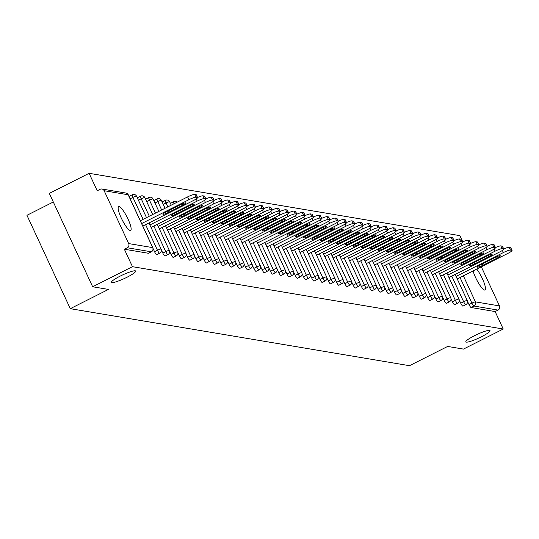 <?xml version="1.0" encoding="UTF-8"?>
<svg xmlns="http://www.w3.org/2000/svg" width="539" height="539" viewBox="0 0 539 539"><rect width="100%" height="100%" fill="white"/><g stroke="black" fill="none" stroke-linecap="round" stroke-linejoin="round"><path stroke-width="0.81" d="M474.542 335.682A13.327 1.994 -24.9 0 1 490.025 330.643A13.327 1.994 -24.9 0 1 481.327 336.828A13.327 1.994 -24.9 0 1 465.844 341.867A13.327 1.994 -24.9 0 1 474.542 335.682M120.197 276.109A13.327 1.994 -24.9 0 1 135.68 271.07A13.327 1.994 -24.9 0 1 126.988 277.255A13.327 1.994 -24.9 0 1 111.506 282.295A13.327 1.994 -24.9 0 1 120.197 276.109M119.092 206.585A13.327 2.81 63.2 0 0 118.641 206.639A13.327 2.81 63.2 0 0 121.679 218.881A13.327 2.81 63.2 0 0 130.189 230.49A13.327 2.81 63.2 0 0 130.64 230.436A13.327 2.81 63.2 0 0 127.602 218.187A13.327 2.81 63.2 0 0 119.092 206.585M473.067 270.962A13.327 2.81 63.2 0 0 478.592 283.218A13.327 2.81 63.2 0 0 484.527 290.063A13.327 2.81 63.2 0 0 484.985 290.009A13.327 2.81 63.2 0 0 483.685 281.715A13.327 2.81 63.2 0 0 476.745 269.102M53.307 201.997L26.95 215.297L70.292 308.672L409.465 365.691L447.633 346.442L463.439 349.097L503.237 329.019L132.453 266.684L92.654 286.761L49.312 193.386L89.11 173.309L97.215 190.766L100.126 189.304A3.126 3.018 -80.5 0 1 101.945 189.021L125.971 193.063A3.126 3.018 -80.5 0 1 128.181 194.768L104.148 190.725A3.126 3.018 -80.5 0 0 101.945 189.021M462.772 241.836L459.895 235.644L89.11 173.309M148.562 253.168A3.126 0.66 -116.8 0 1 148.488 253.249A3.126 0.66 -116.8 0 1 148.38 253.263L151.284 251.794L127.258 247.758A3.126 3.018 -80.5 0 0 128.686 243.581L104.148 190.725M148.38 253.263L124.347 249.22L132.453 266.684M127.258 247.758L124.347 249.22M481.314 266.798L499.471 305.916A3.126 3.018 99.5 0 1 498.043 310.093L495.132 311.562L503.237 329.019M70.292 308.672L108.46 289.416L92.654 286.761M495.132 311.562L471.106 307.52A3.126 0.66 -116.8 0 1 469.011 304.582L467.529 301.389M463.008 306.037A3.126 0.66 -116.8 0 1 462.94 306.118A3.126 0.66 -116.8 0 1 462.833 306.125A3.126 0.66 -116.8 0 1 460.737 303.194L459.248 299.994M454.734 304.65A3.126 0.66 -116.8 0 1 454.66 304.724A3.126 0.66 -116.8 0 1 454.559 304.737A3.126 0.66 -116.8 0 1 452.457 301.8L450.975 298.606M446.46 303.255A3.126 0.66 -116.8 0 1 446.386 303.336A3.126 0.66 -116.8 0 1 446.279 303.349A3.126 0.66 -116.8 0 1 444.183 300.412L442.701 297.211M438.187 301.867A3.126 0.66 -116.8 0 1 438.113 301.941A3.126 0.66 -116.8 0 1 438.005 301.955A3.126 0.66 -116.8 0 1 435.91 299.017L434.427 295.823M429.913 300.472A3.126 0.66 -116.8 0 1 429.839 300.553A3.126 0.66 -116.8 0 1 429.731 300.567A3.126 0.66 -116.8 0 1 427.636 297.629L426.154 294.429M421.633 299.084A3.126 0.66 -116.8 0 1 421.559 299.158A3.126 0.66 -116.8 0 1 421.458 299.172A3.126 0.66 -116.8 0 1 419.362 296.234L417.873 293.041M413.359 297.69A3.126 0.66 -116.8 0 1 413.285 297.771A3.126 0.66 -116.8 0 1 413.177 297.784A3.126 0.66 -116.8 0 1 411.082 294.846L409.6 291.646M405.085 296.302A3.126 0.66 -116.8 0 1 405.011 296.376A3.126 0.66 -116.8 0 1 404.904 296.389A3.126 0.66 -116.8 0 1 402.808 293.452L401.326 290.258M396.812 294.907A3.126 0.66 -116.8 0 1 396.738 294.988A3.126 0.66 -116.8 0 1 396.63 295.001A3.126 0.66 -116.8 0 1 394.535 292.064L393.052 288.864M388.538 293.519A3.126 0.66 -116.8 0 1 388.464 293.593A3.126 0.66 -116.8 0 1 388.356 293.607A3.126 0.66 -116.8 0 1 386.261 290.669L384.779 287.476M380.258 292.125A3.126 0.66 -116.8 0 1 380.184 292.205A3.126 0.66 -116.8 0 1 380.083 292.219A3.126 0.66 -116.8 0 1 377.987 289.281L376.498 286.081M371.984 290.737A3.126 0.66 -116.8 0 1 371.91 290.811A3.126 0.66 -116.8 0 1 371.802 290.824A3.126 0.66 -116.8 0 1 369.707 287.887L368.225 284.693M363.71 289.342A3.126 0.66 -116.8 0 1 363.636 289.423A3.126 0.66 -116.8 0 1 363.529 289.436A3.126 0.66 -116.8 0 1 361.433 286.499L359.951 283.298M355.437 287.954A3.126 0.66 -116.8 0 1 355.363 288.028A3.126 0.66 -116.8 0 1 355.255 288.042A3.126 0.66 -116.8 0 1 353.16 285.104L351.677 281.91M347.156 286.559A3.126 0.66 -116.8 0 1 347.089 286.64A3.126 0.66 -116.8 0 1 346.981 286.654A3.126 0.66 -116.8 0 1 344.886 283.716L343.397 280.523M338.883 285.171A3.126 0.66 -116.8 0 1 338.809 285.246A3.126 0.66 -116.8 0 1 338.708 285.259A3.126 0.66 -116.8 0 1 336.612 282.328L335.123 279.128M330.609 283.777A3.126 0.66 -116.8 0 1 330.535 283.858A3.126 0.66 -116.8 0 1 330.427 283.871A3.126 0.66 -116.8 0 1 328.332 280.934L326.85 277.74M322.335 282.389A3.126 0.66 -116.8 0 1 322.261 282.463A3.126 0.66 -116.8 0 1 322.154 282.476A3.126 0.66 -116.8 0 1 320.058 279.546L318.576 276.345M314.062 280.994A3.126 0.66 -116.8 0 1 313.988 281.075A3.126 0.66 -116.8 0 1 313.88 281.088A3.126 0.66 -116.8 0 1 311.785 278.151L310.302 274.957M305.781 279.606A3.126 0.66 -116.8 0 1 305.714 279.68A3.126 0.66 -116.8 0 1 305.606 279.694A3.126 0.66 -116.8 0 1 303.511 276.763L302.022 273.563M297.508 278.212A3.126 0.66 -116.8 0 1 297.434 278.292A3.126 0.66 -116.8 0 1 297.333 278.306A3.126 0.66 -116.8 0 1 295.231 275.368L293.748 272.175M289.234 276.824A3.126 0.66 -116.8 0 1 289.16 276.898A3.126 0.66 -116.8 0 1 289.052 276.911A3.126 0.66 -116.8 0 1 286.957 273.98L285.475 270.78M280.96 275.429A3.126 0.66 -116.8 0 1 280.886 275.51A3.126 0.66 -116.8 0 1 280.779 275.523A3.126 0.66 -116.8 0 1 278.683 272.586L277.201 269.392M272.687 274.041A3.126 0.66 -116.8 0 1 272.613 274.115A3.126 0.66 -116.8 0 1 272.505 274.129A3.126 0.66 -116.8 0 1 270.41 271.198L268.927 267.998M264.406 272.646A3.126 0.66 -116.8 0 1 264.339 272.727A3.126 0.66 -116.8 0 1 264.231 272.741A3.126 0.66 -116.8 0 1 262.136 269.803L260.647 266.61M256.133 271.258A3.126 0.66 -116.8 0 1 256.059 271.333A3.126 0.66 -116.8 0 1 255.958 271.346A3.126 0.66 -116.8 0 1 253.856 268.415L252.373 265.215M247.859 269.864A3.126 0.66 -116.8 0 1 247.785 269.945A3.126 0.66 -116.8 0 1 247.677 269.958A3.126 0.66 -116.8 0 1 245.582 267.021L244.1 263.827M239.585 268.476A3.126 0.66 -116.8 0 1 239.511 268.55A3.126 0.66 -116.8 0 1 239.404 268.563A3.126 0.66 -116.8 0 1 237.308 265.633L235.826 262.432M231.312 267.081A3.126 0.66 -116.8 0 1 231.238 267.162A3.126 0.66 -116.8 0 1 231.13 267.176A3.126 0.66 -116.8 0 1 229.035 264.238L227.552 261.044M223.031 265.693A3.126 0.66 -116.8 0 1 222.964 265.767A3.126 0.66 -116.8 0 1 222.856 265.781A3.126 0.66 -116.8 0 1 220.761 262.85L219.272 259.65M214.758 264.299A3.126 0.66 -116.8 0 1 214.684 264.379A3.126 0.66 -116.8 0 1 214.583 264.393A3.126 0.66 -116.8 0 1 212.481 261.455L210.998 258.262M206.484 262.911A3.126 0.66 -116.8 0 1 206.41 262.985A3.126 0.66 -116.8 0 1 206.302 262.998A3.126 0.66 -116.8 0 1 204.207 260.067L202.725 256.867M170.796 204.22A3.126 0.66 -116.8 0 1 170.789 203.169A3.126 0.66 -116.8 0 1 170.897 203.156M198.211 261.516A3.126 0.66 -116.8 0 1 198.136 261.597A3.126 0.66 -116.8 0 1 198.029 261.61A3.126 0.66 -116.8 0 1 195.933 258.673L194.451 255.479M162.515 202.826A3.126 0.66 -116.8 0 1 162.515 201.775A3.126 0.66 -116.8 0 1 162.623 201.768M189.937 260.128A3.126 0.66 -116.8 0 1 189.863 260.202A3.126 0.66 -116.8 0 1 189.755 260.216A3.126 0.66 -116.8 0 1 187.66 257.285L186.177 254.085M154.242 201.438A3.126 0.66 -116.8 0 1 154.242 200.387A3.126 0.66 -116.8 0 1 154.349 200.373M181.656 258.733A3.126 0.66 -116.8 0 1 181.582 258.814A3.126 0.66 -116.8 0 1 181.481 258.828A3.126 0.66 -116.8 0 1 179.386 255.89L177.897 252.697M145.968 200.043A3.126 0.66 -116.8 0 1 145.968 198.992A3.126 0.66 -116.8 0 1 146.069 198.985M173.383 257.346A3.126 0.66 -116.8 0 1 173.309 257.42A3.126 0.66 -116.8 0 1 173.201 257.433A3.126 0.66 -116.8 0 1 171.106 254.502L169.623 251.302M137.694 198.655A3.126 0.66 -116.8 0 1 137.688 197.604A3.126 0.66 -116.8 0 1 137.795 197.591M165.109 255.951A3.126 0.66 -116.8 0 1 165.035 256.032A3.126 0.66 -116.8 0 1 164.927 256.045A3.126 0.66 -116.8 0 1 162.832 253.108L161.35 249.914M129.421 197.261A3.126 0.66 -116.8 0 1 129.414 196.209A3.126 0.66 -116.8 0 1 129.522 196.203M156.836 254.563A3.126 0.66 -116.8 0 1 156.761 254.637A3.126 0.66 -116.8 0 1 156.654 254.651A3.126 0.66 -116.8 0 1 154.558 251.72L153.076 248.519M195.953 197.227L197.382 197.463L196.081 194.667L194.653 194.424L195.953 197.227A6.246 0.937 155.1 0 0 188.906 199.706L141.622 223.557M197.382 197.463A6.246 0.937 155.1 0 1 197.597 197.584A6.246 0.937 155.1 0 1 193.521 200.481L142.795 226.077M166.073 211.942A4.891 0.734 155.1 0 0 162.879 214.212A4.891 0.734 155.1 0 0 168.566 212.359L182.741 205.211A4.891 0.734 155.1 0 0 185.928 202.94A4.891 0.734 155.1 0 0 180.248 204.793L166.073 211.942M188.906 199.706L187.606 196.903L140.322 220.754M187.606 196.903A6.246 0.937 -24.9 0 1 194.653 194.424M196.081 194.667A6.246 0.937 -24.9 0 1 196.297 194.781A6.246 0.937 -24.9 0 1 196.25 195.024M204.227 198.615L205.662 198.857L204.362 196.055L202.927 195.812L204.227 198.615A6.246 0.937 155.1 0 0 197.186 201.101L149.896 224.952M205.662 198.857A6.246 0.937 155.1 0 1 205.871 198.979A6.246 0.937 155.1 0 1 201.802 201.876L151.068 227.465M174.346 213.329A4.891 0.734 155.1 0 0 171.153 215.6A4.891 0.734 155.1 0 0 176.839 213.754L191.015 206.599A4.891 0.734 155.1 0 0 194.208 204.328A4.891 0.734 155.1 0 0 188.522 206.181L174.346 213.329M197.557 197.496A6.246 0.937 -24.9 0 1 202.927 195.812M204.362 196.055A6.246 0.937 -24.9 0 1 204.571 196.176A6.246 0.937 -24.9 0 1 204.524 196.418M212.501 200.009L213.936 200.245L212.636 197.449L211.2 197.207L212.501 200.009A6.246 0.937 155.1 0 0 205.46 202.489L158.176 226.34M213.936 200.245A6.246 0.937 155.1 0 1 214.151 200.367A6.246 0.937 155.1 0 1 210.075 203.264L159.342 228.859M182.62 214.724A4.891 0.734 155.1 0 0 179.426 216.995A4.891 0.734 155.1 0 0 185.113 215.142L199.289 207.993A4.891 0.734 155.1 0 0 202.482 205.723A4.891 0.734 155.1 0 0 196.796 207.576L182.62 214.724M205.831 198.891A6.246 0.937 -24.9 0 1 211.2 197.207M212.636 197.449A6.246 0.937 -24.9 0 1 212.851 197.564A6.246 0.937 -24.9 0 1 212.804 197.806M220.774 201.397L222.209 201.64L220.909 198.837L219.474 198.595L220.774 201.397A6.246 0.937 155.1 0 0 213.734 203.883L166.45 227.734M222.209 201.64A6.246 0.937 155.1 0 1 222.425 201.761A6.246 0.937 155.1 0 1 218.349 204.658L167.616 230.247M190.894 216.112A4.891 0.734 155.1 0 0 187.7 218.383A4.891 0.734 155.1 0 0 193.386 216.537L207.562 209.381A4.891 0.734 155.1 0 0 210.756 207.111A4.891 0.734 155.1 0 0 205.069 208.964L190.894 216.112M214.111 200.279A6.246 0.937 -24.9 0 1 219.474 198.595M220.909 198.837A6.246 0.937 -24.9 0 1 221.125 198.958A6.246 0.937 -24.9 0 1 221.078 199.201M229.055 202.792L230.483 203.028L229.183 200.232L227.754 199.989L229.055 202.792A6.246 0.937 155.1 0 0 222.007 205.271L174.724 229.122M230.483 203.028A6.246 0.937 155.1 0 1 230.699 203.149A6.246 0.937 155.1 0 1 226.623 206.046L175.889 231.635M199.167 217.507A4.891 0.734 155.1 0 0 195.98 219.777A4.891 0.734 155.1 0 0 201.66 217.924L215.843 210.776A4.891 0.734 155.1 0 0 219.029 208.505A4.891 0.734 155.1 0 0 213.35 210.358L199.167 217.507M222.385 201.674A6.246 0.937 -24.9 0 1 227.754 199.989M229.183 200.232A6.246 0.937 -24.9 0 1 229.398 200.346A6.246 0.937 -24.9 0 1 229.351 200.589M237.328 204.18L238.757 204.422L237.456 201.62L236.028 201.377L237.328 204.18A6.246 0.937 155.1 0 0 230.281 206.666L182.997 230.517M238.757 204.422A6.246 0.937 155.1 0 1 238.972 204.544A6.246 0.937 155.1 0 1 234.896 207.441L184.17 233.03M207.448 218.895A4.891 0.734 155.1 0 0 204.254 221.165A4.891 0.734 155.1 0 0 209.941 219.319L224.116 212.164A4.891 0.734 155.1 0 0 227.31 209.893A4.891 0.734 155.1 0 0 221.623 211.746L207.448 218.895M230.658 203.062A6.246 0.937 -24.9 0 1 236.028 201.377M237.456 201.62A6.246 0.937 -24.9 0 1 237.672 201.741A6.246 0.937 -24.9 0 1 237.625 201.984M245.602 205.575L247.037 205.81L245.737 203.014L244.302 202.772L245.602 205.575A6.246 0.937 155.1 0 0 238.561 208.054L191.271 231.905M247.037 205.81A6.246 0.937 155.1 0 1 247.246 205.932A6.246 0.937 155.1 0 1 243.177 208.829L192.443 234.418M215.721 220.289A4.891 0.734 155.1 0 0 212.528 222.56A4.891 0.734 155.1 0 0 218.214 220.707L232.39 213.559A4.891 0.734 155.1 0 0 235.583 211.288A4.891 0.734 155.1 0 0 229.897 213.141L215.721 220.289M238.932 204.456A6.246 0.937 -24.9 0 1 244.302 202.772M245.737 203.014A6.246 0.937 -24.9 0 1 245.946 203.129A6.246 0.937 -24.9 0 1 245.905 203.371M253.876 206.963L255.311 207.205L254.01 204.402L252.575 204.16L253.876 206.963A6.246 0.937 155.1 0 0 246.835 209.449L199.551 233.299M255.311 207.205A6.246 0.937 155.1 0 1 255.526 207.326A6.246 0.937 155.1 0 1 251.45 210.223L200.717 235.812M223.995 221.677A4.891 0.734 155.1 0 0 220.801 223.948A4.891 0.734 155.1 0 0 226.488 222.102L240.663 214.946A4.891 0.734 155.1 0 0 243.857 212.676A4.891 0.734 155.1 0 0 238.171 214.529L223.995 221.677M247.206 205.844A6.246 0.937 -24.9 0 1 252.575 204.16M254.01 204.402A6.246 0.937 -24.9 0 1 254.226 204.524A6.246 0.937 -24.9 0 1 254.179 204.766M262.149 208.357L263.584 208.593L262.284 205.797L260.849 205.554L262.149 208.357A6.246 0.937 155.1 0 0 255.109 210.837L207.825 234.687M263.584 208.593A6.246 0.937 155.1 0 1 263.8 208.714A6.246 0.937 155.1 0 1 259.724 211.611L208.991 237.2M232.269 223.072A4.891 0.734 155.1 0 0 229.075 225.342A4.891 0.734 155.1 0 0 234.761 223.49L248.937 216.341A4.891 0.734 155.1 0 0 252.131 214.071A4.891 0.734 155.1 0 0 246.444 215.923L232.269 223.072M255.486 207.239A6.246 0.937 -24.9 0 1 260.849 205.554M262.284 205.797A6.246 0.937 -24.9 0 1 262.5 205.911A6.246 0.937 -24.9 0 1 262.453 206.154M270.43 209.745L271.858 209.988L270.558 207.185L269.129 206.942L270.43 209.745A6.246 0.937 155.1 0 0 263.382 212.231L216.099 236.082M271.858 209.988A6.246 0.937 155.1 0 1 272.074 210.109A6.246 0.937 155.1 0 1 267.998 213.006L217.264 238.595M240.542 224.46A4.891 0.734 155.1 0 0 237.355 226.73A4.891 0.734 155.1 0 0 243.035 224.884L257.218 217.729A4.891 0.734 155.1 0 0 260.404 215.459A4.891 0.734 155.1 0 0 254.725 217.311L240.542 224.46M263.76 208.627A6.246 0.937 -24.9 0 1 269.129 206.942M270.558 207.185A6.246 0.937 -24.9 0 1 270.773 207.306A6.246 0.937 -24.9 0 1 270.726 207.549M278.703 211.14L280.132 211.376L278.831 208.58L277.403 208.337L278.703 211.14A6.246 0.937 155.1 0 0 271.656 213.619L224.372 237.47M280.132 211.376A6.246 0.937 155.1 0 1 280.347 211.497A6.246 0.937 155.1 0 1 276.271 214.394L225.545 239.983M248.823 225.854A4.891 0.734 155.1 0 0 245.629 228.125A4.891 0.734 155.1 0 0 251.315 226.272L265.491 219.124A4.891 0.734 155.1 0 0 268.685 216.853A4.891 0.734 155.1 0 0 262.998 218.706L248.823 225.854M272.033 210.021A6.246 0.937 -24.9 0 1 277.403 208.337M278.831 208.58A6.246 0.937 -24.9 0 1 279.047 208.694A6.246 0.937 -24.9 0 1 279 208.937M286.977 212.528L288.412 212.77L287.112 209.967L285.677 209.725L286.977 212.528A6.246 0.937 155.1 0 0 279.936 215.014L232.653 238.865M288.412 212.77A6.246 0.937 155.1 0 1 288.621 212.892A6.246 0.937 155.1 0 1 284.552 215.789L233.818 241.378M257.096 227.242A4.891 0.734 155.1 0 0 253.903 229.513A4.891 0.734 155.1 0 0 259.589 227.667L273.765 220.512A4.891 0.734 155.1 0 0 276.958 218.241A4.891 0.734 155.1 0 0 271.272 220.094L257.096 227.242M280.307 211.409A6.246 0.937 -24.9 0 1 285.677 209.725M287.112 209.967A6.246 0.937 -24.9 0 1 287.321 210.089A6.246 0.937 -24.9 0 1 287.28 210.331M295.251 213.922L296.686 214.158L295.385 211.362L293.95 211.12L295.251 213.922A6.246 0.937 155.1 0 0 288.21 216.402L240.926 240.253M296.686 214.158A6.246 0.937 155.1 0 1 296.901 214.279A6.246 0.937 155.1 0 1 292.825 217.177L242.092 242.766M265.37 228.637A4.891 0.734 155.1 0 0 262.176 230.908A4.891 0.734 155.1 0 0 267.863 229.055L282.038 221.906A4.891 0.734 155.1 0 0 285.232 219.636A4.891 0.734 155.1 0 0 279.546 221.482L265.37 228.637M288.587 212.804A6.246 0.937 -24.9 0 1 293.95 211.12M295.385 211.362A6.246 0.937 -24.9 0 1 295.601 211.477A6.246 0.937 -24.9 0 1 295.554 211.719M303.531 215.31L304.959 215.553L303.659 212.75L302.231 212.507L303.531 215.31A6.246 0.937 155.1 0 0 296.484 217.796L249.2 241.647M304.959 215.553A6.246 0.937 155.1 0 1 305.175 215.674A6.246 0.937 155.1 0 1 301.099 218.571L250.365 244.16M273.644 230.025A4.891 0.734 155.1 0 0 270.457 232.296A4.891 0.734 155.1 0 0 276.136 230.449L290.312 223.294A4.891 0.734 155.1 0 0 293.506 221.024A4.891 0.734 155.1 0 0 287.819 222.876L273.644 230.025M296.861 214.192A6.246 0.937 -24.9 0 1 302.231 212.507M303.659 212.75A6.246 0.937 -24.9 0 1 303.875 212.871A6.246 0.937 -24.9 0 1 303.828 213.114M311.805 216.705L313.233 216.941L311.933 214.138L310.504 213.902L311.805 216.705A6.246 0.937 155.1 0 0 304.757 219.184L257.474 243.035M313.233 216.941A6.246 0.937 155.1 0 1 313.449 217.062A6.246 0.937 155.1 0 1 309.373 219.959L258.639 245.548M281.917 231.42A4.891 0.734 155.1 0 0 278.73 233.69A4.891 0.734 155.1 0 0 284.417 231.837L298.593 224.689A4.891 0.734 155.1 0 0 301.779 222.418A4.891 0.734 155.1 0 0 296.1 224.264L281.917 231.42M305.135 215.587A6.246 0.937 -24.9 0 1 310.504 213.902M311.933 214.138A6.246 0.937 -24.9 0 1 312.148 214.259A6.246 0.937 -24.9 0 1 312.101 214.502M320.078 218.093L321.513 218.335L320.213 215.533L318.778 215.29L320.078 218.093A6.246 0.937 155.1 0 0 313.031 220.579L265.747 244.43M321.513 218.335A6.246 0.937 155.1 0 1 321.722 218.457A6.246 0.937 155.1 0 1 317.646 221.354L266.92 246.943M290.198 232.808A4.891 0.734 155.1 0 0 287.004 235.078A4.891 0.734 155.1 0 0 292.69 233.232L306.866 226.077A4.891 0.734 155.1 0 0 310.06 223.806A4.891 0.734 155.1 0 0 304.373 225.659L290.198 232.808M313.408 216.974A6.246 0.937 -24.9 0 1 318.778 215.29M320.213 215.533A6.246 0.937 -24.9 0 1 320.422 215.654A6.246 0.937 -24.9 0 1 320.375 215.896M328.352 219.488L329.787 219.723L328.487 216.921L327.052 216.685L328.352 219.488A6.246 0.937 155.1 0 0 321.311 221.967L274.028 245.818M329.787 219.723A6.246 0.937 155.1 0 1 329.996 219.845A6.246 0.937 155.1 0 1 325.927 222.742L275.193 248.331M298.471 234.202A4.891 0.734 155.1 0 0 295.278 236.473A4.891 0.734 155.1 0 0 300.964 234.62L315.14 227.471A4.891 0.734 155.1 0 0 318.333 225.201A4.891 0.734 155.1 0 0 312.647 227.047L298.471 234.202M321.682 218.369A6.246 0.937 -24.9 0 1 327.052 216.685M328.487 216.921A6.246 0.937 -24.9 0 1 328.696 217.042A6.246 0.937 -24.9 0 1 328.655 217.284M336.626 220.875L338.061 221.118L336.76 218.315L335.325 218.073L336.626 220.875A6.246 0.937 155.1 0 0 329.585 223.355L282.301 247.212M338.061 221.118A6.246 0.937 155.1 0 1 338.276 221.239A6.246 0.937 155.1 0 1 334.2 224.136L283.467 249.725M306.745 235.59A4.891 0.734 155.1 0 0 303.551 237.861A4.891 0.734 155.1 0 0 309.238 236.008L323.413 228.859A4.891 0.734 155.1 0 0 326.607 226.589A4.891 0.734 155.1 0 0 320.921 228.442L306.745 235.59M329.962 219.757A6.246 0.937 -24.9 0 1 335.325 218.073M336.76 218.315A6.246 0.937 -24.9 0 1 336.976 218.436A6.246 0.937 -24.9 0 1 336.929 218.679M344.906 222.263L346.334 222.506L345.034 219.703L343.606 219.467L344.906 222.263A6.246 0.937 155.1 0 0 337.859 224.75L290.575 248.6M346.334 222.506A6.246 0.937 155.1 0 1 346.55 222.627A6.246 0.937 155.1 0 1 342.474 225.524L291.74 251.113M315.019 236.985A4.891 0.734 155.1 0 0 311.832 239.255A4.891 0.734 155.1 0 0 317.511 237.403L331.687 230.254A4.891 0.734 155.1 0 0 334.881 227.984A4.891 0.734 155.1 0 0 329.194 229.83L315.019 236.985M338.236 221.152A6.246 0.937 -24.9 0 1 343.606 219.467M345.034 219.703A6.246 0.937 -24.9 0 1 345.25 219.824A6.246 0.937 -24.9 0 1 345.203 220.067M353.18 223.658L354.608 223.901L353.308 221.098L351.879 220.855L353.18 223.658A6.246 0.937 155.1 0 0 346.132 226.137L298.849 249.995M354.608 223.901A6.246 0.937 155.1 0 1 354.824 224.022A6.246 0.937 155.1 0 1 350.748 226.919L300.014 252.508M323.299 238.373A4.891 0.734 155.1 0 0 320.105 240.643A4.891 0.734 155.1 0 0 325.792 238.79L339.968 231.642A4.891 0.734 155.1 0 0 343.154 229.371A4.891 0.734 155.1 0 0 337.475 231.224L323.299 238.373M346.51 222.54A6.246 0.937 -24.9 0 1 351.879 220.855M353.308 221.098A6.246 0.937 -24.9 0 1 353.523 221.219A6.246 0.937 -24.9 0 1 353.476 221.462M361.453 225.046L362.888 225.289L361.588 222.486L360.153 222.25L361.453 225.046A6.246 0.937 155.1 0 0 354.413 227.532L307.122 251.383M362.888 225.289A6.246 0.937 155.1 0 1 363.097 225.41A6.246 0.937 155.1 0 1 359.021 228.307L308.295 253.896M331.573 239.767A4.891 0.734 155.1 0 0 328.379 242.038A4.891 0.734 155.1 0 0 334.065 240.185L348.241 233.037A4.891 0.734 155.1 0 0 351.435 230.766A4.891 0.734 155.1 0 0 345.748 232.612L331.573 239.767M354.783 223.934A6.246 0.937 -24.9 0 1 360.153 222.25M361.588 222.486A6.246 0.937 -24.9 0 1 361.797 222.607A6.246 0.937 -24.9 0 1 361.75 222.85M369.727 226.441L371.162 226.683L369.862 223.88L368.427 223.638L369.727 226.441A6.246 0.937 155.1 0 0 362.686 228.92L315.403 252.778M371.162 226.683A6.246 0.937 155.1 0 1 371.371 226.804A6.246 0.937 155.1 0 1 367.302 229.702L316.568 255.291M339.846 241.155A4.891 0.734 155.1 0 0 336.653 243.426A4.891 0.734 155.1 0 0 342.339 241.573L356.515 234.425A4.891 0.734 155.1 0 0 359.708 232.154A4.891 0.734 155.1 0 0 354.022 234.007L339.846 241.155M363.057 225.322A6.246 0.937 -24.9 0 1 368.427 223.638M369.862 223.88A6.246 0.937 -24.9 0 1 370.071 224.002A6.246 0.937 -24.9 0 1 370.03 224.244M378.001 227.829L379.436 228.071L378.135 225.268L376.7 225.032L378.001 227.829A6.246 0.937 155.1 0 0 370.96 230.315L323.676 254.165M379.436 228.071A6.246 0.937 155.1 0 1 379.651 228.192A6.246 0.937 155.1 0 1 375.575 231.09L324.842 256.679M348.12 242.55A4.891 0.734 155.1 0 0 344.926 244.821A4.891 0.734 155.1 0 0 350.613 242.968L364.788 235.819A4.891 0.734 155.1 0 0 367.982 233.549A4.891 0.734 155.1 0 0 362.296 235.395L348.12 242.55M371.337 226.717A6.246 0.937 -24.9 0 1 376.7 225.032M378.135 225.268A6.246 0.937 -24.9 0 1 378.351 225.39A6.246 0.937 -24.9 0 1 378.304 225.632M386.281 229.223L387.709 229.466L386.409 226.663L384.981 226.42L386.281 229.223A6.246 0.937 155.1 0 0 379.234 231.703L331.95 255.56M387.709 229.466A6.246 0.937 155.1 0 1 387.925 229.587A6.246 0.937 155.1 0 1 383.849 232.484L333.115 258.073M356.394 243.938A4.891 0.734 155.1 0 0 353.207 246.208A4.891 0.734 155.1 0 0 358.886 244.356L373.062 237.207A4.891 0.734 155.1 0 0 376.256 234.937A4.891 0.734 155.1 0 0 370.569 236.789L356.394 243.938M379.611 228.105A6.246 0.937 -24.9 0 1 384.981 226.42M386.409 226.663A6.246 0.937 -24.9 0 1 386.625 226.784A6.246 0.937 -24.9 0 1 386.578 227.02M394.555 230.611L395.983 230.854L394.683 228.051L393.254 227.815L394.555 230.611A6.246 0.937 155.1 0 0 387.507 233.097L340.224 256.948M395.983 230.854A6.246 0.937 155.1 0 1 396.199 230.975A6.246 0.937 155.1 0 1 392.123 233.872L341.389 259.461M364.674 245.333A4.891 0.734 155.1 0 0 361.48 247.603A4.891 0.734 155.1 0 0 367.167 245.75L381.342 238.602A4.891 0.734 155.1 0 0 384.529 236.331A4.891 0.734 155.1 0 0 378.85 238.177L364.674 245.333M387.885 229.499A6.246 0.937 -24.9 0 1 393.254 227.815M394.683 228.051A6.246 0.937 -24.9 0 1 394.898 228.172A6.246 0.937 -24.9 0 1 394.851 228.415M402.828 232.006L404.263 232.248L402.963 229.446L401.528 229.203L402.828 232.006A6.246 0.937 155.1 0 0 395.788 234.485L348.497 258.343M404.263 232.248A6.246 0.937 155.1 0 1 404.472 232.363A6.246 0.937 155.1 0 1 400.403 235.267L349.67 260.856M372.948 246.721A4.891 0.734 155.1 0 0 369.754 248.991A4.891 0.734 155.1 0 0 375.44 247.138L389.616 239.99A4.891 0.734 155.1 0 0 392.81 237.719A4.891 0.734 155.1 0 0 387.123 239.572L372.948 246.721M396.158 230.887A6.246 0.937 -24.9 0 1 401.528 229.203M402.963 229.446A6.246 0.937 -24.9 0 1 403.172 229.567A6.246 0.937 -24.9 0 1 403.125 229.803M411.102 233.394L412.537 233.636L411.237 230.833L409.802 230.598L411.102 233.394A6.246 0.937 155.1 0 0 404.061 235.88L356.778 259.731M412.537 233.636A6.246 0.937 155.1 0 1 412.753 233.758A6.246 0.937 155.1 0 1 408.677 236.655L357.943 262.244M381.221 248.115A4.891 0.734 155.1 0 0 378.028 250.386A4.891 0.734 155.1 0 0 383.714 248.533L397.89 241.384A4.891 0.734 155.1 0 0 401.083 239.114A4.891 0.734 155.1 0 0 395.397 240.96L381.221 248.115M404.432 232.282A6.246 0.937 -24.9 0 1 409.802 230.598M411.237 230.833A6.246 0.937 -24.9 0 1 411.452 230.955A6.246 0.937 -24.9 0 1 411.405 231.197M419.376 234.788L420.811 235.031L419.51 232.228L418.075 231.986L419.376 234.788A6.246 0.937 155.1 0 0 412.335 237.268L365.051 261.125M420.811 235.031A6.246 0.937 155.1 0 1 421.026 235.145A6.246 0.937 155.1 0 1 416.95 238.049L366.217 263.638M389.495 249.503A4.891 0.734 155.1 0 0 386.301 251.774A4.891 0.734 155.1 0 0 391.988 249.921L406.163 242.772A4.891 0.734 155.1 0 0 409.357 240.502A4.891 0.734 155.1 0 0 403.671 242.355L389.495 249.503M412.712 233.67A6.246 0.937 -24.9 0 1 418.075 231.986M419.51 232.228A6.246 0.937 -24.9 0 1 419.726 232.349A6.246 0.937 -24.9 0 1 419.679 232.585M427.656 236.176L429.084 236.419L427.784 233.616L426.356 233.38L427.656 236.176A6.246 0.937 155.1 0 0 420.609 238.662L373.325 262.513M429.084 236.419A6.246 0.937 155.1 0 1 429.3 236.54A6.246 0.937 155.1 0 1 425.224 239.437L374.49 265.026M397.769 250.898A4.891 0.734 155.1 0 0 394.582 253.168A4.891 0.734 155.1 0 0 400.261 251.315L414.437 244.167A4.891 0.734 155.1 0 0 417.631 241.896A4.891 0.734 155.1 0 0 411.944 243.743L397.769 250.898M420.986 235.065A6.246 0.937 -24.9 0 1 426.356 233.38M427.784 233.616A6.246 0.937 -24.9 0 1 428 233.737A6.246 0.937 -24.9 0 1 427.953 233.98M435.93 237.571L437.358 237.814L436.058 235.011L434.629 234.768L435.93 237.571A6.246 0.937 155.1 0 0 428.882 240.05L381.599 263.901M437.358 237.814A6.246 0.937 155.1 0 1 437.574 237.928A6.246 0.937 155.1 0 1 433.497 240.832L382.764 266.421M406.049 252.286A4.891 0.734 155.1 0 0 402.855 254.556A4.891 0.734 155.1 0 0 408.542 252.703L422.717 245.555A4.891 0.734 155.1 0 0 425.904 243.284A4.891 0.734 155.1 0 0 420.225 245.137L406.049 252.286M429.26 236.453A6.246 0.937 -24.9 0 1 434.629 234.768M436.058 235.011A6.246 0.937 -24.9 0 1 436.273 235.132A6.246 0.937 -24.9 0 1 436.226 235.368M444.203 238.959L445.638 239.201L444.338 236.399L442.903 236.163L444.203 238.959A6.246 0.937 155.1 0 0 437.163 241.445L389.872 265.296M445.638 239.201A6.246 0.937 155.1 0 1 445.847 239.323A6.246 0.937 155.1 0 1 441.778 242.22L391.044 267.809M414.323 253.68A4.891 0.734 155.1 0 0 411.129 255.951A4.891 0.734 155.1 0 0 416.815 254.098L430.991 246.95A4.891 0.734 155.1 0 0 434.185 244.679A4.891 0.734 155.1 0 0 428.498 246.525L414.323 253.68M437.533 237.847A6.246 0.937 -24.9 0 1 442.903 236.163M444.338 236.399A6.246 0.937 -24.9 0 1 444.547 236.52A6.246 0.937 -24.9 0 1 444.5 236.762M452.477 240.354L453.912 240.596L452.612 237.793L451.177 237.551L452.477 240.354A6.246 0.937 155.1 0 0 445.436 242.833L398.153 266.684M453.912 240.596A6.246 0.937 155.1 0 1 454.128 240.711A6.246 0.937 155.1 0 1 450.052 243.615L399.318 269.204M422.596 255.068A4.891 0.734 155.1 0 0 419.403 257.339A4.891 0.734 155.1 0 0 425.089 255.486L439.265 248.338A4.891 0.734 155.1 0 0 442.458 246.067A4.891 0.734 155.1 0 0 436.772 247.92L422.596 255.068M445.807 239.235A6.246 0.937 -24.9 0 1 451.177 237.551M452.612 237.793A6.246 0.937 -24.9 0 1 452.827 237.915A6.246 0.937 -24.9 0 1 452.78 238.15M460.751 241.742L462.186 241.984L460.885 239.181L459.45 238.945L460.751 241.742A6.246 0.937 155.1 0 0 453.71 244.228L406.426 268.078M462.186 241.984A6.246 0.937 155.1 0 1 462.401 242.105A6.246 0.937 155.1 0 1 458.325 245.002L407.592 270.591M430.87 256.463A4.891 0.734 155.1 0 0 427.676 258.733A4.891 0.734 155.1 0 0 433.363 256.881L447.538 249.732A4.891 0.734 155.1 0 0 450.732 247.462A4.891 0.734 155.1 0 0 445.046 249.308L430.87 256.463M454.087 240.63A6.246 0.937 -24.9 0 1 459.45 238.945M460.885 239.181A6.246 0.937 -24.9 0 1 461.101 239.303A6.246 0.937 -24.9 0 1 461.054 239.545M469.031 243.136L470.459 243.379L469.159 240.576L467.731 240.333L469.031 243.136A6.246 0.937 155.1 0 0 461.984 245.616L414.7 269.466M470.459 243.379A6.246 0.937 155.1 0 1 470.675 243.493A6.246 0.937 155.1 0 1 466.599 246.397L415.865 271.986M439.144 257.851A4.891 0.734 155.1 0 0 435.957 260.121A4.891 0.734 155.1 0 0 441.636 258.269L455.819 251.12A4.891 0.734 155.1 0 0 459.006 248.85A4.891 0.734 155.1 0 0 453.319 250.702L439.144 257.851M462.361 242.018A6.246 0.937 -24.9 0 1 467.731 240.333M469.159 240.576A6.246 0.937 -24.9 0 1 469.375 240.697A6.246 0.937 -24.9 0 1 469.328 240.933M477.305 244.524L478.733 244.767L477.433 241.964L476.004 241.728L477.305 244.524A6.246 0.937 155.1 0 0 470.257 247.01L422.974 270.861M478.733 244.767A6.246 0.937 155.1 0 1 478.949 244.888A6.246 0.937 155.1 0 1 474.872 247.785L424.146 273.374M447.424 259.246A4.891 0.734 155.1 0 0 444.23 261.516A4.891 0.734 155.1 0 0 449.917 259.663L464.092 252.508A4.891 0.734 155.1 0 0 467.279 250.244A4.891 0.734 155.1 0 0 461.6 252.09L447.424 259.246M470.635 243.412A6.246 0.937 -24.9 0 1 476.004 241.728M477.433 241.964A6.246 0.937 -24.9 0 1 477.648 242.085A6.246 0.937 -24.9 0 1 477.601 242.328M485.578 245.919L487.013 246.161L485.713 243.358L484.278 243.116L485.578 245.919A6.246 0.937 155.1 0 0 478.538 248.398L431.247 272.249M487.013 246.161A6.246 0.937 155.1 0 1 487.222 246.276A6.246 0.937 155.1 0 1 483.153 249.173L432.419 274.769M455.698 260.633A4.891 0.734 155.1 0 0 452.504 262.904A4.891 0.734 155.1 0 0 458.19 261.051L472.366 253.903A4.891 0.734 155.1 0 0 475.56 251.632A4.891 0.734 155.1 0 0 469.873 253.485L455.698 260.633M478.908 244.8A6.246 0.937 -24.9 0 1 484.278 243.116M485.713 243.358A6.246 0.937 -24.9 0 1 485.922 243.48A6.246 0.937 -24.9 0 1 485.882 243.716M493.852 247.307L495.287 247.549L493.987 244.746L492.552 244.511L493.852 247.307A6.246 0.937 155.1 0 0 486.811 249.793L439.528 273.644M495.287 247.549A6.246 0.937 155.1 0 1 495.503 247.671A6.246 0.937 155.1 0 1 491.427 250.568L440.693 276.157M463.971 262.028A4.891 0.734 155.1 0 0 460.778 264.299A4.891 0.734 155.1 0 0 466.464 262.446L480.64 255.291A4.891 0.734 155.1 0 0 483.833 253.027A4.891 0.734 155.1 0 0 478.147 254.873L463.971 262.028M487.182 246.195A6.246 0.937 -24.9 0 1 492.552 244.511M493.987 244.746A6.246 0.937 -24.9 0 1 494.202 244.868A6.246 0.937 -24.9 0 1 494.155 245.11M502.126 248.701L503.561 248.944L502.26 246.141L500.825 245.899L502.126 248.701A6.246 0.937 155.1 0 0 495.085 251.181L447.801 275.031M503.561 248.944A6.246 0.937 155.1 0 1 503.776 249.058A6.246 0.937 155.1 0 1 499.7 251.956L448.967 277.551M472.245 263.416A4.891 0.734 155.1 0 0 469.051 265.687A4.891 0.734 155.1 0 0 474.738 263.834L488.913 256.685A4.891 0.734 155.1 0 0 492.107 254.415A4.891 0.734 155.1 0 0 486.421 256.268L472.245 263.416M495.462 247.583A6.246 0.937 -24.9 0 1 500.825 245.899M502.26 246.141A6.246 0.937 -24.9 0 1 502.476 246.262A6.246 0.937 -24.9 0 1 502.429 246.498M510.406 250.089L511.834 250.332L510.534 247.529L509.106 247.293L510.406 250.089A6.246 0.937 155.1 0 0 503.359 252.575L456.075 276.426M511.834 250.332A6.246 0.937 155.1 0 1 512.05 250.453A6.246 0.937 155.1 0 1 507.974 253.35L457.24 278.939M480.519 264.811A4.891 0.734 155.1 0 0 477.332 267.074A4.891 0.734 155.1 0 0 483.011 265.228L497.194 258.073A4.891 0.734 155.1 0 0 500.381 255.809A4.891 0.734 155.1 0 0 494.701 257.655L480.519 264.811M503.736 248.978A6.246 0.937 -24.9 0 1 509.106 247.293M510.534 247.529A6.246 0.937 -24.9 0 1 510.75 247.65A6.246 0.937 -24.9 0 1 510.702 247.893M128.686 243.581L152.712 247.617L128.181 194.768A3.126 0.465 -24.9 0 1 128.289 194.828A3.126 0.465 -24.9 0 1 128.262 194.95M148.488 253.249L151.392 251.78A3.126 0.66 63.2 0 1 151.284 251.794A3.126 3.018 -80.5 0 0 152.712 247.617A3.126 0.465 -24.9 0 1 152.82 247.677A3.126 0.465 -24.9 0 1 152.793 247.805M463.358 275.853L475.438 301.874L499.471 305.916M498.043 310.093L474.017 306.051L471.106 307.52M469.011 304.582L471.915 303.12A3.126 0.465 155.1 0 1 475.438 301.874A3.126 3.018 99.5 0 1 474.017 306.051A3.126 0.66 -116.8 0 1 471.915 303.12L460.043 277.531M154.558 251.72L157.469 250.251L145.591 224.662M143.118 219.346L132.931 197.402L130.135 198.81M125.971 193.063A3.126 3.126 0 0 1 128.289 194.828L152.82 247.677A3.126 3.126 0 0 1 151.392 251.78A3.126 0.66 63.2 0 0 151.472 251.693M132.432 194.734A3.126 0.66 63.2 0 0 132.325 194.747A3.126 0.66 63.2 0 0 132.931 197.402A3.126 0.465 155.1 0 1 136.455 196.162A3.126 0.465 -24.9 0 1 136.562 196.216A3.126 0.465 -24.9 0 1 136.542 196.337M156.761 254.637L159.665 253.175A3.126 3.126 0 0 0 161.094 249.072A3.126 0.465 -24.9 0 0 160.986 249.011A3.126 0.465 155.1 0 0 157.469 250.251A3.126 0.66 -116.8 0 0 159.564 253.189A3.126 0.66 63.2 0 0 159.665 253.175A3.126 0.66 63.2 0 0 159.746 253.087M162.832 253.108L165.742 251.639L153.864 226.057M149.303 216.227L141.211 198.79L138.408 200.205M171.106 254.502L174.016 253.034L162.138 227.445M155.481 213.107L149.485 200.185L146.689 201.593M179.386 255.89L182.29 254.421L170.412 228.839M161.666 209.994L157.759 201.573L154.962 202.987M187.66 257.285L190.563 255.816L178.685 230.227M167.851 206.875L166.032 202.967L163.236 204.375M195.933 258.673L198.844 257.204L186.966 231.622M204.207 260.067L207.117 258.599L195.239 233.01M212.481 261.455L215.391 259.987L203.513 234.404M220.761 262.85L223.665 261.381L211.787 235.792M229.035 264.238L231.938 262.769L220.067 237.187M237.308 265.633L240.219 264.164L228.341 238.575M245.582 267.021L248.492 265.552L236.614 239.97M253.856 268.415L256.766 266.946L244.888 241.357M262.136 269.803L265.04 268.334L253.162 242.745M270.41 271.198L273.313 269.729L261.442 244.14M278.683 272.586L281.594 271.117L269.716 245.528M286.957 273.98L289.867 272.512L277.989 246.923M295.231 275.368L298.141 273.9L286.263 248.311M303.511 276.763L306.415 275.294L294.537 249.705M311.785 278.151L314.695 276.682L302.817 251.093M320.058 279.546L322.969 278.077L311.091 252.488M328.332 280.934L331.242 279.465L319.364 253.876M336.612 282.328L339.516 280.859L327.638 255.27M344.886 283.716L347.79 282.247L335.912 256.658M353.16 285.104L356.07 283.642L344.192 258.053M361.433 286.499L364.344 285.03L352.466 259.441M369.707 287.887L372.617 286.425L360.739 260.836M377.987 289.281L380.891 287.813L369.013 262.224M386.261 290.669L389.165 289.207L377.287 263.618M394.535 292.064L397.445 290.595L385.567 265.006M402.808 293.452L405.719 291.99L393.841 266.401M411.082 294.846L413.992 293.378L402.114 267.789M419.362 296.234L422.266 294.772L410.388 269.183M427.636 297.629L430.54 296.16L418.662 270.571M435.91 299.017L438.82 297.555L426.942 271.966M444.183 300.412L447.094 298.943L435.216 273.354M452.457 301.8L455.367 300.338L443.489 274.749M460.737 303.194L463.641 301.725L451.763 276.136M148.973 222.957L161.094 249.072A3.126 0.465 -24.9 0 1 161.067 249.2M140.706 196.122A3.126 0.66 63.2 0 0 140.598 196.135A3.126 0.66 63.2 0 0 141.211 198.79A3.126 0.465 155.1 0 1 144.728 197.55A3.126 0.465 -24.9 0 1 144.836 197.611A3.126 0.465 -24.9 0 1 144.816 197.732M165.035 256.032L167.946 254.563A3.126 3.126 0 0 0 169.367 250.46A3.126 0.465 -24.9 0 0 169.266 250.399A3.126 0.465 155.1 0 0 165.742 251.639A3.126 0.66 -116.8 0 0 167.838 254.576A3.126 0.66 63.2 0 0 167.946 254.563A3.126 0.66 63.2 0 0 168.02 254.475M157.247 224.345L169.367 250.46A3.126 0.465 -24.9 0 1 169.34 250.588M148.98 197.517A3.126 0.66 63.2 0 0 148.872 197.53A3.126 0.66 63.2 0 0 149.485 200.185A3.126 0.465 155.1 0 1 153.009 198.945A3.126 0.465 -24.9 0 1 153.11 198.999A3.126 0.465 -24.9 0 1 153.089 199.12M173.309 257.42L176.219 255.958A3.126 3.126 0 0 0 177.648 251.854A3.126 0.465 -24.9 0 0 177.54 251.794A3.126 0.465 155.1 0 0 174.016 253.034A3.126 0.66 -116.8 0 0 176.112 255.971A3.126 0.66 63.2 0 0 176.219 255.958A3.126 0.66 63.2 0 0 176.3 255.87M165.52 225.74L177.648 251.854A3.126 0.465 -24.9 0 1 177.621 251.982M157.253 198.904A3.126 0.66 63.2 0 0 157.145 198.918A3.126 0.66 63.2 0 0 157.759 201.573A3.126 0.465 155.1 0 1 161.282 200.333A3.126 0.465 -24.9 0 1 161.39 200.393A3.126 0.465 -24.9 0 1 161.363 200.515M181.582 258.814L184.493 257.346A3.126 3.126 0 0 0 185.921 253.242A3.126 0.465 -24.9 0 0 185.814 253.182A3.126 0.465 155.1 0 0 182.29 254.421A3.126 0.66 -116.8 0 0 184.385 257.359A3.126 0.66 63.2 0 0 184.493 257.346A3.126 0.66 63.2 0 0 184.574 257.258M173.801 227.128L185.921 253.242A3.126 0.465 -24.9 0 1 185.894 253.37M165.527 200.299A3.126 0.66 63.2 0 0 165.426 200.313A3.126 0.66 63.2 0 0 166.032 202.967A3.126 0.465 155.1 0 1 169.556 201.721A3.126 0.465 -24.9 0 1 169.664 201.781A3.126 0.465 -24.9 0 1 169.637 201.903M189.863 260.202L192.767 258.74A3.126 3.126 0 0 0 194.195 254.637A3.126 0.465 -24.9 0 0 194.087 254.576A3.126 0.465 155.1 0 0 190.563 255.816A3.126 0.66 -116.8 0 0 192.666 258.754A3.126 0.66 63.2 0 0 192.767 258.74A3.126 0.66 63.2 0 0 192.847 258.653M182.074 228.523L194.195 254.637A3.126 0.465 -24.9 0 1 194.168 254.765M173.807 201.687A3.126 0.66 63.2 0 0 173.699 201.701A3.126 0.66 63.2 0 0 174.043 203.749M198.136 261.597L201.047 260.128A3.126 3.126 0 0 0 202.469 256.025A3.126 0.465 -24.9 0 0 202.361 255.964A3.126 0.465 155.1 0 0 198.844 257.204A3.126 0.66 -116.8 0 0 200.939 260.142A3.126 0.66 63.2 0 0 201.047 260.128A3.126 0.66 63.2 0 0 201.121 260.041M190.348 229.91L202.469 256.025A3.126 0.465 -24.9 0 1 202.442 256.153M206.41 262.985L209.321 261.523A3.126 3.126 0 0 0 210.742 257.42A3.126 0.465 -24.9 0 0 210.641 257.359A3.126 0.465 155.1 0 0 207.117 258.599A3.126 0.66 -116.8 0 0 209.213 261.536A3.126 0.66 63.2 0 0 209.321 261.523A3.126 0.66 63.2 0 0 209.395 261.435M198.621 231.305L210.742 257.42A3.126 0.465 -24.9 0 1 210.715 257.541M214.684 264.379L217.594 262.911A3.126 3.126 0 0 0 219.023 258.808A3.126 0.465 -24.9 0 0 218.915 258.747A3.126 0.465 155.1 0 0 215.391 259.987A3.126 0.66 -116.8 0 0 217.487 262.924A3.126 0.66 63.2 0 0 217.594 262.911A3.126 0.66 63.2 0 0 217.675 262.823M206.895 232.693L219.023 258.808A3.126 0.465 -24.9 0 1 218.996 258.936M222.964 265.767L225.868 264.305A3.126 3.126 0 0 0 227.296 260.202A3.126 0.465 -24.9 0 0 227.188 260.142A3.126 0.465 155.1 0 0 223.665 261.381A3.126 0.66 -116.8 0 0 225.76 264.319A3.126 0.66 63.2 0 0 225.868 264.305A3.126 0.66 63.2 0 0 225.949 264.211M215.176 234.088L227.296 260.202A3.126 0.465 -24.9 0 1 227.269 260.324M231.238 267.162L234.142 265.693A3.126 3.126 0 0 0 235.57 261.59A3.126 0.465 -24.9 0 0 235.462 261.53A3.126 0.465 155.1 0 0 231.938 262.769A3.126 0.66 -116.8 0 0 234.041 265.707A3.126 0.66 63.2 0 0 234.142 265.693A3.126 0.66 63.2 0 0 234.222 265.606M223.449 235.476L235.57 261.59A3.126 0.465 -24.9 0 1 235.543 261.718M239.511 268.55L242.422 267.088A3.126 3.126 0 0 0 243.844 262.985A3.126 0.465 -24.9 0 0 243.736 262.924A3.126 0.465 155.1 0 0 240.219 264.164A3.126 0.66 -116.8 0 0 242.314 267.101A3.126 0.66 63.2 0 0 242.422 267.088A3.126 0.66 63.2 0 0 242.496 266.994M231.723 236.87L243.844 262.985A3.126 0.465 -24.9 0 1 243.817 263.106M247.785 269.945L250.696 268.476A3.126 3.126 0 0 0 252.117 264.373A3.126 0.465 -24.9 0 0 252.016 264.312A3.126 0.465 155.1 0 0 248.492 265.552A3.126 0.66 -116.8 0 0 250.588 268.489A3.126 0.66 63.2 0 0 250.696 268.476A3.126 0.66 63.2 0 0 250.77 268.388M239.996 238.258L252.117 264.373A3.126 0.465 -24.9 0 1 252.09 264.501M256.059 271.333L258.969 269.871A3.126 3.126 0 0 0 260.398 265.767A3.126 0.465 -24.9 0 0 260.29 265.707A3.126 0.465 155.1 0 0 256.766 266.946A3.126 0.66 -116.8 0 0 258.861 269.884A3.126 0.66 63.2 0 0 258.969 269.871A3.126 0.66 63.2 0 0 259.05 269.776M248.277 239.653L260.398 265.767A3.126 0.465 -24.9 0 1 260.371 265.889M264.339 272.727L267.243 271.258A3.126 3.126 0 0 0 268.671 267.155A3.126 0.465 -24.9 0 0 268.563 267.095A3.126 0.465 155.1 0 0 265.04 268.334A3.126 0.66 -116.8 0 0 267.135 271.272A3.126 0.66 63.2 0 0 267.243 271.258A3.126 0.66 63.2 0 0 267.324 271.171M256.551 241.041L268.671 267.155A3.126 0.465 -24.9 0 1 268.644 267.283M272.613 274.115L275.517 272.653A3.126 3.126 0 0 0 276.945 268.55A3.126 0.465 -24.9 0 0 276.837 268.489A3.126 0.465 155.1 0 0 273.313 269.729A3.126 0.66 -116.8 0 0 275.416 272.66A3.126 0.66 63.2 0 0 275.517 272.653A3.126 0.66 63.2 0 0 275.597 272.559M264.824 242.435L276.945 268.55A3.126 0.465 -24.9 0 1 276.918 268.671M280.886 275.51L283.797 274.041A3.126 3.126 0 0 0 285.219 269.938A3.126 0.465 -24.9 0 0 285.111 269.877A3.126 0.465 155.1 0 0 281.594 271.117A3.126 0.66 -116.8 0 0 283.689 274.055A3.126 0.66 63.2 0 0 283.797 274.041A3.126 0.66 63.2 0 0 283.871 273.953M273.098 243.823L285.219 269.938A3.126 0.465 -24.9 0 1 285.192 270.066M289.16 276.898L292.071 275.436A3.126 3.126 0 0 0 293.492 271.333A3.126 0.465 -24.9 0 0 293.391 271.272A3.126 0.465 155.1 0 0 289.867 272.512A3.126 0.66 -116.8 0 0 291.963 275.442A3.126 0.66 63.2 0 0 292.071 275.436A3.126 0.66 63.2 0 0 292.145 275.341M281.371 245.218L293.492 271.333A3.126 0.465 -24.9 0 1 293.465 271.454M297.434 278.292L300.344 276.824A3.126 3.126 0 0 0 301.773 272.721A3.126 0.465 -24.9 0 0 301.665 272.66A3.126 0.465 155.1 0 0 298.141 273.9A3.126 0.66 -116.8 0 0 300.236 276.837A3.126 0.66 63.2 0 0 300.344 276.824A3.126 0.66 63.2 0 0 300.425 276.736M289.652 246.606L301.773 272.721A3.126 0.465 -24.9 0 1 301.746 272.849M305.714 279.68L308.618 278.218A3.126 3.126 0 0 0 310.046 274.115A3.126 0.465 -24.9 0 0 309.938 274.055A3.126 0.465 155.1 0 0 306.415 275.294A3.126 0.66 -116.8 0 0 308.51 278.225A3.126 0.66 63.2 0 0 308.618 278.218A3.126 0.66 63.2 0 0 308.699 278.124M297.926 248.001L310.046 274.115A3.126 0.465 -24.9 0 1 310.019 274.236M313.988 281.075L316.892 279.606A3.126 3.126 0 0 0 318.32 275.503A3.126 0.465 -24.9 0 0 318.212 275.442A3.126 0.465 155.1 0 0 314.695 276.682A3.126 0.66 -116.8 0 0 316.791 279.62A3.126 0.66 63.2 0 0 316.892 279.606A3.126 0.66 63.2 0 0 316.972 279.519M306.199 249.389L318.32 275.503A3.126 0.465 -24.9 0 1 318.293 275.631M322.261 282.463L325.172 281.001A3.126 3.126 0 0 0 326.594 276.891A3.126 0.465 -24.9 0 0 326.486 276.837A3.126 0.465 155.1 0 0 322.969 278.077A3.126 0.66 -116.8 0 0 325.064 281.008A3.126 0.66 63.2 0 0 325.172 281.001A3.126 0.66 63.2 0 0 325.246 280.907M314.473 250.783L326.594 276.891A3.126 0.465 -24.9 0 1 326.567 277.019M330.535 283.858L333.446 282.389A3.126 3.126 0 0 0 334.874 278.286A3.126 0.465 -24.9 0 0 334.766 278.225A3.126 0.465 155.1 0 0 331.242 279.465A3.126 0.66 -116.8 0 0 333.338 282.402A3.126 0.66 63.2 0 0 333.446 282.389A3.126 0.66 63.2 0 0 333.52 282.301M322.746 252.171L334.874 278.286A3.126 0.465 -24.9 0 1 334.84 278.414M338.809 285.246L341.719 283.784A3.126 3.126 0 0 0 343.148 279.674A3.126 0.465 -24.9 0 0 343.04 279.62A3.126 0.465 155.1 0 0 339.516 280.859A3.126 0.66 -116.8 0 0 341.611 283.79A3.126 0.66 63.2 0 0 341.719 283.784A3.126 0.66 63.2 0 0 341.8 283.689M331.027 253.566L343.148 279.674A3.126 0.465 -24.9 0 1 343.121 279.802M347.089 286.64L349.993 285.171A3.126 3.126 0 0 0 351.421 281.068A3.126 0.465 -24.9 0 0 351.313 281.008A3.126 0.465 155.1 0 0 347.79 282.247A3.126 0.66 -116.8 0 0 349.885 285.185A3.126 0.66 63.2 0 0 349.993 285.171A3.126 0.66 63.2 0 0 350.074 285.084M339.3 254.954L351.421 281.068A3.126 0.465 -24.9 0 1 351.394 281.196M355.363 288.028L358.267 286.566A3.126 3.126 0 0 0 359.695 282.456A3.126 0.465 -24.9 0 0 359.587 282.402A3.126 0.465 155.1 0 0 356.07 283.642A3.126 0.66 -116.8 0 0 358.166 286.573A3.126 0.66 63.2 0 0 358.267 286.566A3.126 0.66 63.2 0 0 358.347 286.472M347.574 256.342L359.695 282.456A3.126 0.465 -24.9 0 1 359.668 282.584M363.636 289.423L366.547 287.954A3.126 3.126 0 0 0 367.969 283.851A3.126 0.465 -24.9 0 0 367.861 283.79A3.126 0.465 155.1 0 0 364.344 285.03A3.126 0.66 -116.8 0 0 366.439 287.967A3.126 0.66 63.2 0 0 366.547 287.954A3.126 0.66 63.2 0 0 366.621 287.866M355.848 257.736L367.969 283.851A3.126 0.465 -24.9 0 1 367.942 283.979M371.91 290.811L374.821 289.349A3.126 3.126 0 0 0 376.249 285.239A3.126 0.465 -24.9 0 0 376.141 285.185A3.126 0.465 155.1 0 0 372.617 286.425A3.126 0.66 -116.8 0 0 374.713 289.355A3.126 0.66 63.2 0 0 374.821 289.349A3.126 0.66 63.2 0 0 374.895 289.254M364.121 259.124L376.249 285.239A3.126 0.465 -24.9 0 1 376.222 285.367M380.184 292.205L383.094 290.737A3.126 3.126 0 0 0 384.523 286.633A3.126 0.465 -24.9 0 0 384.415 286.573A3.126 0.465 155.1 0 0 380.891 287.813A3.126 0.66 -116.8 0 0 382.986 290.75A3.126 0.66 63.2 0 0 383.094 290.737A3.126 0.66 63.2 0 0 383.175 290.649M372.402 260.519L384.523 286.633A3.126 0.465 -24.9 0 1 384.496 286.761M388.464 293.593L391.368 292.131A3.126 3.126 0 0 0 392.796 288.021A3.126 0.465 -24.9 0 0 392.688 287.961A3.126 0.465 155.1 0 0 389.165 289.207A3.126 0.66 -116.8 0 0 391.26 292.138A3.126 0.66 63.2 0 0 391.368 292.131A3.126 0.66 63.2 0 0 391.449 292.037M380.675 261.907L392.796 288.021A3.126 0.465 -24.9 0 1 392.769 288.149M396.738 294.988L399.642 293.519A3.126 3.126 0 0 0 401.07 289.416A3.126 0.465 -24.9 0 0 400.962 289.355A3.126 0.465 155.1 0 0 397.445 290.595A3.126 0.66 -116.8 0 0 399.54 293.533A3.126 0.66 63.2 0 0 399.642 293.519A3.126 0.66 63.2 0 0 399.722 293.432M388.949 263.301L401.07 289.416A3.126 0.465 -24.9 0 1 401.043 289.544M405.011 296.376L407.922 294.907A3.126 3.126 0 0 0 409.344 290.804A3.126 0.465 -24.9 0 0 409.242 290.743A3.126 0.465 155.1 0 0 405.719 291.99A3.126 0.66 -116.8 0 0 407.814 294.921A3.126 0.66 63.2 0 0 407.922 294.907A3.126 0.66 63.2 0 0 407.996 294.82M397.223 264.689L409.344 290.804A3.126 0.465 -24.9 0 1 409.317 290.932M413.285 297.771L416.196 296.302A3.126 3.126 0 0 0 417.624 292.199A3.126 0.465 -24.9 0 0 417.516 292.138A3.126 0.465 155.1 0 0 413.992 293.378A3.126 0.66 -116.8 0 0 416.088 296.315A3.126 0.66 63.2 0 0 416.196 296.302A3.126 0.66 63.2 0 0 416.276 296.214M405.496 266.084L417.624 292.199A3.126 0.465 -24.9 0 1 417.597 292.327M421.559 299.158L424.469 297.69A3.126 3.126 0 0 0 425.898 293.587A3.126 0.465 -24.9 0 0 425.79 293.526A3.126 0.465 155.1 0 0 422.266 294.772A3.126 0.66 -116.8 0 0 424.361 297.703A3.126 0.66 63.2 0 0 424.469 297.69A3.126 0.66 63.2 0 0 424.55 297.602M413.777 267.472L425.898 293.587A3.126 0.465 -24.9 0 1 425.871 293.715M429.839 300.553L432.743 299.084A3.126 3.126 0 0 0 434.171 294.981A3.126 0.465 -24.9 0 0 434.063 294.921A3.126 0.465 155.1 0 0 430.54 296.16A3.126 0.66 -116.8 0 0 432.635 299.098A3.126 0.66 63.2 0 0 432.743 299.084A3.126 0.66 63.2 0 0 432.824 298.997M422.05 268.867L434.171 294.981A3.126 0.465 -24.9 0 1 434.144 295.109M438.113 301.941L441.017 300.472A3.126 3.126 0 0 0 442.445 296.369A3.126 0.465 -24.9 0 0 442.337 296.309A3.126 0.465 155.1 0 0 438.82 297.555A3.126 0.66 -116.8 0 0 440.915 300.486A3.126 0.66 63.2 0 0 441.017 300.472A3.126 0.66 63.2 0 0 441.097 300.385M430.324 270.255L442.445 296.369A3.126 0.465 -24.9 0 1 442.418 296.497M446.386 303.336L449.297 301.867A3.126 3.126 0 0 0 450.719 297.764A3.126 0.465 -24.9 0 0 450.617 297.703A3.126 0.465 155.1 0 0 447.094 298.943A3.126 0.66 -116.8 0 0 449.189 301.88A3.126 0.66 63.2 0 0 449.297 301.867A3.126 0.66 63.2 0 0 449.371 301.779M438.598 271.649L450.719 297.764A3.126 0.465 -24.9 0 1 450.692 297.892M454.66 304.724L457.571 303.255A3.126 3.126 0 0 0 458.999 299.152A3.126 0.465 -24.9 0 0 458.891 299.091A3.126 0.465 155.1 0 0 455.367 300.338A3.126 0.66 -116.8 0 0 457.463 303.268A3.126 0.66 63.2 0 0 457.571 303.255A3.126 0.66 63.2 0 0 457.651 303.167M446.871 273.037L458.999 299.152A3.126 0.465 -24.9 0 1 458.972 299.28M462.94 306.118L465.844 304.65A3.126 3.126 0 0 0 467.273 300.546A3.126 0.465 -24.9 0 0 467.165 300.486A3.126 0.465 155.1 0 0 463.641 301.725A3.126 0.66 -116.8 0 0 465.736 304.663A3.126 0.66 63.2 0 0 465.844 304.65A3.126 0.66 63.2 0 0 465.925 304.562M455.152 274.432L467.273 300.546A3.126 0.465 -24.9 0 1 467.246 300.674M168.566 212.359L167.932 210.998M182.741 205.211L182.135 203.91M197.186 201.101L196.196 198.972M176.839 213.754L176.206 212.393M191.015 206.599L190.415 205.305M205.46 202.489L204.47 200.36M185.113 215.142L184.479 213.781M199.289 207.993L198.689 206.693M213.734 203.883L212.743 201.754M193.386 216.537L192.76 215.176M207.562 209.381L206.963 208.088M222.007 205.271L221.024 203.142M201.66 217.924L201.034 216.563M215.843 210.776L215.236 209.476M230.281 206.666L229.297 204.537M209.941 219.319L209.307 217.958M224.116 212.164L223.51 210.87M238.561 208.054L237.571 205.925M218.214 220.707L217.581 219.346M232.39 213.559L231.79 212.258M246.835 209.449L245.845 207.32M226.488 222.102L225.854 220.741M240.663 214.946L240.064 213.653M255.109 210.837L254.118 208.708M234.761 223.49L234.135 222.129M248.937 216.341L248.338 215.041M263.382 212.231L262.399 210.102M243.035 224.884L242.409 223.523M257.218 217.729L256.611 216.435M271.656 213.619L270.672 211.49M251.315 226.272L250.682 224.911M265.491 219.124L264.885 217.823M279.936 215.014L278.946 212.885M259.589 227.667L258.956 226.306M273.765 220.512L273.165 219.218M288.21 216.402L287.22 214.273M267.863 229.055L267.236 227.694M282.038 221.906L281.439 220.606M296.484 217.796L295.493 215.661M276.136 230.449L275.51 229.088M290.312 223.294L289.712 222.001M304.757 219.184L303.774 217.055M284.417 231.837L283.784 230.476M298.593 224.689L297.986 223.389M313.031 220.579L312.047 218.443M292.69 233.232L292.057 231.871M306.866 226.077L306.26 224.783M321.311 221.967L320.321 219.838M300.964 234.62L300.331 233.259M315.14 227.471L314.54 226.171M329.585 223.355L328.595 221.226M309.238 236.008L308.611 234.654M323.413 228.859L322.814 227.566M337.859 224.75L336.868 222.62M317.511 237.403L316.885 236.042M331.687 230.254L331.087 228.954M346.132 226.137L345.149 224.008M325.792 238.79L325.158 237.436M339.968 231.642L339.361 230.348M354.413 227.532L353.422 225.403M334.065 240.185L333.432 238.824M348.241 233.037L347.635 231.736M362.686 228.92L361.696 226.791M342.339 241.573L341.706 240.219M356.515 234.425L355.915 233.131M370.96 230.315L369.97 228.186M350.613 242.968L349.986 241.607M364.788 235.819L364.189 234.519M379.234 231.703L378.243 229.574M358.886 244.356L358.26 243.001M373.062 237.207L372.462 235.914M387.507 233.097L386.524 230.968M367.167 245.75L366.533 244.389M381.342 238.602L380.736 237.301M395.788 234.485L394.797 232.356M375.44 247.138L374.807 245.784M389.616 239.99L389.017 238.696M404.061 235.88L403.071 233.751M383.714 248.533L383.081 247.172M397.89 241.384L397.29 240.084M412.335 237.268L411.345 235.139M391.988 249.921L391.361 248.567M406.163 242.772L405.564 241.479M420.609 238.662L419.618 236.533M400.261 251.315L399.635 249.955M414.437 244.167L413.837 242.867M428.882 240.05L427.899 237.921M408.542 252.703L407.908 251.349M422.717 245.555L422.111 244.261M437.163 241.445L436.172 239.316M416.815 254.098L416.182 252.737M430.991 246.95L430.391 245.649M445.436 242.833L444.446 240.704M425.089 255.486L424.456 254.132M439.265 248.338L438.665 247.044M453.71 244.228L452.72 242.099M433.363 256.881L432.736 255.52M447.538 249.732L446.939 248.432M461.984 245.616L461 243.487M441.636 258.269L441.01 256.914M455.819 251.12L455.212 249.826M470.257 247.01L469.274 244.881M449.917 259.663L449.283 258.302M464.092 252.508L463.486 251.214M478.538 248.398L477.547 246.269M458.19 261.051L457.557 259.697M472.366 253.903L471.766 252.602M486.811 249.793L485.821 247.664M466.464 262.446L465.831 261.085M480.64 255.291L480.04 253.997M495.085 251.181L494.095 249.052M474.738 263.834L474.111 262.48M488.913 256.685L488.314 255.385M503.359 252.575L502.375 250.446M483.011 265.228L482.385 263.867M497.194 258.073L496.587 256.78M129.414 196.209L132.325 194.747A3.126 3.126 0 0 1 136.562 196.216L146.507 217.641M137.688 197.604L140.598 196.135A3.126 3.126 0 0 1 144.836 197.611L152.685 214.522M145.968 198.992L148.872 197.53A3.126 3.126 0 0 1 153.11 198.999L158.87 211.403M154.242 200.387L157.145 198.918A3.126 3.126 0 0 1 161.39 200.393L165.049 208.283M162.515 201.775L165.426 200.313A3.126 3.126 0 0 1 169.664 201.781L171.234 205.164M170.789 203.169L173.699 201.701A3.126 3.126 0 0 1 177.19 202.165M197.597 197.584L196.297 194.781M205.871 198.979L204.571 196.176M214.151 200.367L212.851 197.564M222.425 201.761L221.125 198.958M230.699 203.149L229.398 200.346M238.972 204.544L237.672 201.741M247.246 205.932L245.946 203.129M255.526 207.326L254.226 204.524M263.8 208.714L262.5 205.911M272.074 210.109L270.773 207.306M280.347 211.497L279.047 208.694M288.621 212.892L287.321 210.089M296.901 214.279L295.601 211.477M305.175 215.674L303.875 212.871M313.449 217.062L312.148 214.259M321.722 218.457L320.422 215.654M329.996 219.845L328.696 217.042M338.276 221.239L336.976 218.436M346.55 222.627L345.25 219.824M354.824 224.022L353.523 221.219M363.097 225.41L361.797 222.607M371.371 226.804L370.071 224.002M379.651 228.192L378.351 225.39M387.925 229.587L386.625 226.784M396.199 230.975L394.898 228.172M404.472 232.363L403.172 229.567M412.753 233.758L411.452 230.955M421.026 235.145L419.726 232.349M429.3 236.54L428 233.737M437.574 237.928L436.273 235.132M445.847 239.323L444.547 236.52M454.128 240.711L452.827 237.915M462.401 242.105L461.101 239.303M470.675 243.493L469.375 240.697M478.949 244.888L477.648 242.085M487.222 246.276L485.922 243.48M495.503 247.671L494.202 244.868M503.776 249.058L502.476 246.262M512.05 250.453L510.75 247.65"/></g></svg>
